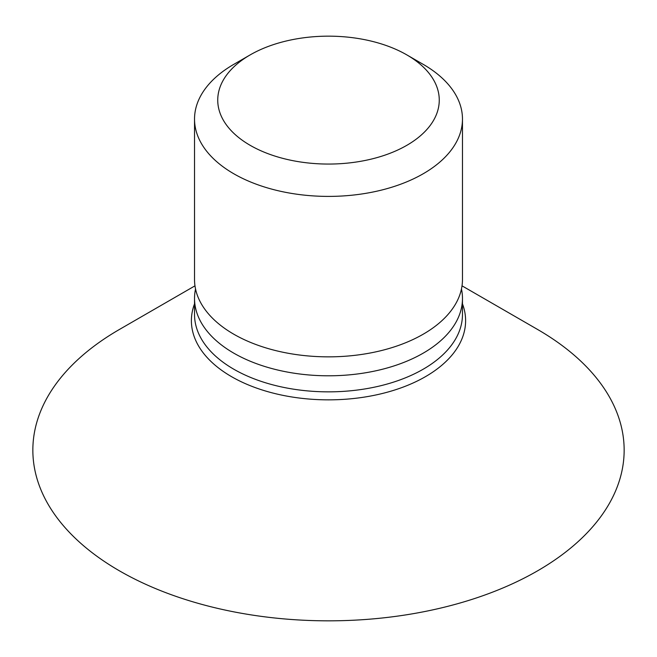 <?xml version="1.0" encoding="UTF-8"?>
<svg xmlns="http://www.w3.org/2000/svg" width="657" height="657" viewBox="0 0 657 657"><rect width="100%" height="100%" fill="white"/><g stroke="black" fill="none" stroke-linecap="round" stroke-linejoin="round"><path stroke-width="0.99" d="M537.557 329.453L462.019 285.836L537.557 329.444A295.65 170.689 180 0 1 537.557 329.453A295.65 170.689 180 0 1 537.557 570.843A295.65 170.689 180 0 1 119.443 570.843A295.65 170.689 180 0 1 119.443 329.453L194.981 285.836M461.46 288.973A133.971 77.345 180 0 1 462.471 298.45A133.971 77.345 180 0 1 379.771 369.907A133.971 77.345 180 0 1 233.769 353.146A133.971 77.345 180 0 1 194.529 298.45A133.971 77.345 180 0 1 195.54 288.973M423.231 64.37L406.823 54.892L423.231 64.37A133.971 77.345 180 0 1 462.471 119.057L462.471 279.504A133.971 77.345 180 0 1 379.771 350.961A133.971 77.345 180 0 1 233.769 334.199A133.971 77.345 180 0 1 194.529 279.504L194.529 119.057A133.971 77.345 180 0 1 233.769 64.37L250.177 54.892A110.762 63.951 180 0 1 406.823 54.892L406.823 54.892A110.762 63.951 180 0 1 406.823 145.328A110.762 63.951 180 0 1 250.177 145.328A110.762 63.951 180 0 1 250.177 54.892M462.471 119.057A133.971 77.345 180 0 1 379.771 190.514A133.971 77.345 180 0 1 233.769 173.752A133.971 77.345 180 0 1 194.529 119.057M194.529 298.45L194.529 314.506A133.971 77.345 0 0 0 233.769 369.201A133.971 77.345 0 0 0 379.771 385.963A133.971 77.345 0 0 0 462.471 314.506L462.471 298.45M462.471 303.854A137.108 79.16 180 0 1 394.216 390.168A137.108 79.16 180 0 1 231.551 376.666A137.108 79.16 180 0 1 194.529 303.854"/></g></svg>

